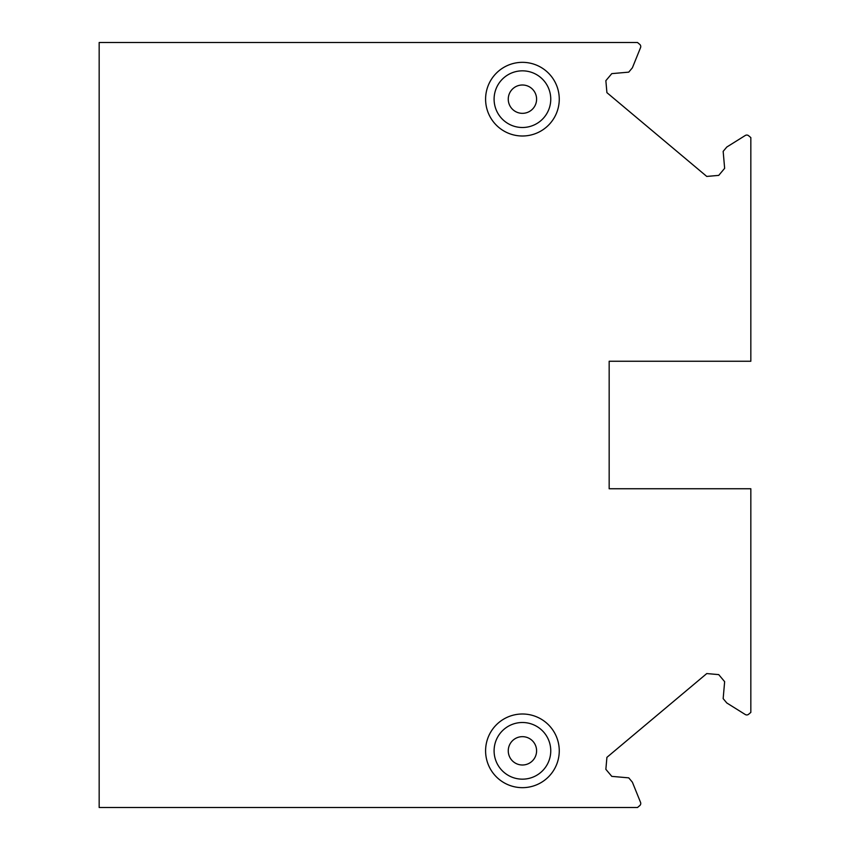 <?xml version="1.0" encoding="UTF-8"?>
<svg xmlns="http://www.w3.org/2000/svg" width="850" height="850" viewBox="0 0 850 850"><rect width="100%" height="100%" fill="white"/><g stroke="black" fill="none" stroke-linecap="round" stroke-linejoin="round"><path stroke-width="1.27" d="M99.163 42.5L99.163 807.5L637.5 807.5L639.742 805.619A2.837 2.837 0 0 0 640.549 802.389L632.389 782.202L628.745 777.856L611.787 776.369L605.859 769.324L606.911 757.35L706.754 673.572L718.728 674.613L724.646 681.668L723.159 698.636L726.803 702.971L745.269 714.51A2.837 2.837 0 0 0 748.595 714.287L750.837 712.406L750.837 488.75L609.163 488.75L609.163 361.25L750.837 361.25L750.837 137.594L748.595 135.713A2.837 2.837 0 0 0 745.269 135.49L726.803 147.029L723.159 151.364L724.646 168.332L718.728 175.387L706.754 176.428L606.911 92.65L605.859 80.676L611.787 73.631L628.745 72.144L632.389 67.798L640.549 47.611A2.837 2.837 0 0 0 639.742 44.381L637.5 42.5L99.163 42.5M522.421 62.337A36.837 36.837 0 0 0 485.594 99.163A36.837 36.837 0 0 0 522.421 136A36.837 36.837 0 0 0 559.258 99.163A36.837 36.837 0 0 0 522.421 62.337M522.421 714A36.837 36.837 0 0 0 485.594 750.837A36.837 36.837 0 0 0 522.421 787.663A36.837 36.837 0 0 0 559.258 750.837A36.837 36.837 0 0 0 522.421 714M609.163 361.25L609.163 488.75M522.421 70.837A28.337 28.337 0 0 0 494.094 99.163A28.337 28.337 0 0 0 522.421 127.5A28.337 28.337 0 0 0 550.758 99.163A28.337 28.337 0 0 0 522.421 70.837M522.421 722.5A28.337 28.337 0 0 0 494.094 750.837A28.337 28.337 0 0 0 522.421 779.163A28.337 28.337 0 0 0 550.758 750.837A28.337 28.337 0 0 0 522.421 722.5M522.421 85A14.163 14.163 0 0 0 508.257 99.163A14.163 14.163 0 0 0 522.421 113.337A14.163 14.163 0 0 0 536.594 99.163A14.163 14.163 0 0 0 522.421 85M522.421 736.663A14.163 14.163 0 0 0 508.257 750.837A14.163 14.163 0 0 0 522.421 765A14.163 14.163 0 0 0 536.594 750.837A14.163 14.163 0 0 0 522.421 736.663"/></g></svg>

